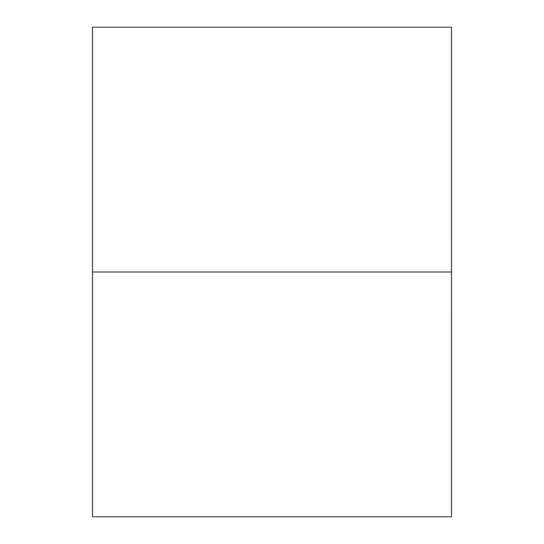 <?xml version="1.0" encoding="UTF-8"?>
<svg xmlns="http://www.w3.org/2000/svg" width="544" height="544" viewBox="0 0 544 544"><rect width="100%" height="100%" fill="white"/><g stroke="black" fill="none" stroke-linecap="round" stroke-linejoin="round"><path stroke-width="0.82" d="M451.52 311.168L451.52 516.8L92.48 516.8L92.48 272L451.52 272L92.48 272L92.48 27.2L451.52 27.2L451.52 232.832M92.48 232.832L92.48 311.168M92.473 33.728L92.473 272L92.473 33.728M92.473 510.272L92.473 272L92.473 510.272M92.473 306.374L92.473 272L92.473 306.374M92.473 237.626L92.473 272L92.473 237.626M451.527 510.272L451.527 35.224L451.527 510.272M451.527 237.626L451.527 272L451.527 237.626M451.527 306.374L451.527 272L451.527 306.374"/></g></svg>
